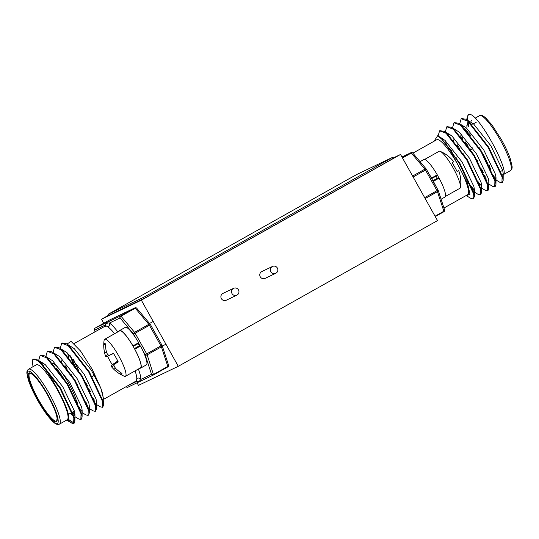 <?xml version="1.0" encoding="UTF-8"?>
<svg xmlns="http://www.w3.org/2000/svg" width="539" height="539" viewBox="0 0 539 539"><rect width="100%" height="100%" fill="white"/><g stroke="black" fill="none" stroke-linecap="round" stroke-linejoin="round"><path stroke-width="0.81" d="M137.041 382.825L138.462 385.372L178.294 366.311L437.5 220.599L400.538 154.457L392.803 158.163M178.294 366.311L141.333 300.169L400.538 154.457M103.751 323.259L101.5 319.229L141.333 300.169M108.952 315.039L101.5 319.229M277.356 268.051A3.786 3.719 64.4 0 0 272.478 266.455A3.786 3.719 64.4 0 0 270.76 271.481A3.786 3.719 64.4 0 0 275.752 273.293A3.786 3.719 64.4 0 0 277.356 268.051M272.478 266.455L261.86 271.541A3.786 3.719 64.4 0 0 260.142 276.561A3.786 3.719 64.4 0 0 265.127 278.373L275.752 273.293M238.474 289.908A3.786 3.719 64.4 0 0 233.603 288.311A3.786 3.719 64.4 0 0 231.885 293.337A3.786 3.719 64.4 0 0 236.87 295.15A3.786 3.719 64.4 0 0 238.474 289.908M233.603 288.311L222.978 293.398A3.786 3.719 64.4 0 0 221.259 298.417A3.786 3.719 64.4 0 0 226.252 300.23L236.87 295.15M67.213 419.787A31.525 6.111 -119.3 0 0 57.094 389.32A31.525 6.111 -119.3 0 0 36.322 364.829L28.547 369.202A31.525 6.111 60.7 0 1 49.319 393.686A31.525 6.111 60.7 0 1 59.438 424.159L67.213 419.787A31.525 6.111 -119.3 0 1 67.146 419.827C76.114 419.686 45.647 362.639 35.156 359.338A37.885 7.344 -119.3 0 0 33.202 359.284A37.885 7.344 -119.3 0 0 32.286 360.706L33 366.695M70.521 346.489A31.525 6.111 -119.3 0 0 70.42 347.675M73.52 359.284A31.525 6.111 -119.3 0 0 78.559 370.293M84.502 380.864A31.525 6.111 -119.3 0 0 87.769 385.951M102.74 399.817L102.221 400.106A31.525 6.111 -119.3 0 0 100.759 387.986L92.196 369.235L80.567 351.037L71.081 341.382L67.429 343.781L67.422 344.347M70.636 356.05A37.885 7.344 -119.3 0 0 72.502 360.571L75.366 366.56M88.531 388.727L90.572 391.53M103.69 405.018L103.731 399.493L100.759 387.986L91.489 370.441L74.214 348.612L66.438 343.754L68.736 345.411L89.265 371.789L103.151 401.339L103.69 405.018L102.693 407.093M103.731 399.264L136.421 380.884L136.791 378.459A3.032 2.789 178.5 0 1 140.955 379.382C140.201 380.851 138.759 381.545 136.637 381.45A3.032 2.762 124.6 0 0 136.327 380.938M105.213 326.108A34.557 6.697 60.7 0 1 105.139 325.098C106.271 323.413 107.712 322.726 109.464 323.029A34.557 6.697 60.7 0 1 117.832 331.903M114.591 333.722A31.525 6.111 -119.3 0 0 108.063 327.052L105.806 325.718L105.577 326.472M108.063 327.052A3.032 2.762 124.6 0 0 109.464 323.029L120.049 317.963A1.516 1.038 -40 0 1 121.005 316.211L134.575 332.361L148.831 324.343L135.262 308.2L121.005 316.211L120.601 315.915L134.858 307.904L109.37 320.099L95.113 328.11L120.601 315.915A1.516 1.489 -115.6 0 0 120.049 317.963L133.611 334.113L135.174 333.257L146.702 353.887L160.959 345.87L149.431 325.246L135.174 333.257L134.575 332.361A1.516 1.038 -40 0 0 133.611 334.113L135.902 338.209M94.379 329.625A1.516 1.065 -18.1 0 0 94.413 329.902A1.516 1.065 -18.1 0 0 94.554 330.164L105.139 325.098A3.032 2.789 178.5 0 1 105.509 325.94M35.156 359.338L39.421 361.891L59.944 388.269L73.83 417.819L73.654 423.465L71.613 423.061L67.732 419.618M38.626 360.537L40.129 355.39L46.623 357.842L67.146 384.219L81.032 413.777L80.857 419.423L78.809 419.012L74.921 416.681M74.739 415.367L72.179 412.301M45.822 356.488L47.324 351.34L53.819 353.793L74.348 380.17L88.234 409.728L88.059 415.374L86.011 414.963L82.123 412.638M81.941 411.318L79.166 407.976M53.024 352.439L54.527 347.298L61.022 349.75L81.544 376.128L95.437 405.678L95.262 411.324L93.213 410.913L89.326 408.589M87.527 405.389L86.361 403.927M65.664 367.099L64.821 364.997M60.227 348.396L61.729 343.249L68.224 345.701L88.746 372.078L102.632 401.629L102.457 407.275L100.409 406.871L96.521 404.54M94.723 401.339L93.564 399.884M72.859 363.057L70.023 355.417M33.317 359.223L37.636 359.944L39.94 361.602L60.462 387.979L74.348 417.53L74.894 421.208L74.173 423.176L68.13 419.201M40.398 355.262L44.838 355.895L47.136 357.552L67.665 383.93L81.551 413.48L82.09 417.159L81.093 419.234M74.914 414.686L72.698 412.012M47.594 351.219L52.04 351.852L54.338 353.503L74.867 379.88L88.753 409.438L89.292 413.117L88.295 415.185M79.684 407.686L78.337 405.901M54.796 347.17L59.236 347.803L61.54 349.454L82.063 375.831L95.949 405.389L96.494 409.067L95.497 411.136M86.88 403.637L85.539 401.851M67.186 369.208L66.176 366.81M61.998 343.121L66.438 343.754M94.082 399.588L92.735 397.802M74.389 365.166L72.502 360.571M40.31 362.653L43.598 363.515L45.411 364.802L62.692 386.631L74.443 411.109L74.941 414.255L74.894 421.208M73.897 415.845L73.223 415.643M72.846 415.441L70.36 413.325M47.506 358.603L48.274 358.529M44.838 355.895L52.613 360.753L69.888 382.582L81.645 407.06L82.144 410.206L82.09 417.159M81.093 411.796L80.048 411.392M54.709 354.554L55.47 354.48M52.04 351.852L59.809 356.703L77.09 378.54L88.847 403.01L89.339 406.163L89.292 413.117M88.295 407.747L87.628 407.545M61.486 361.743L61.136 360.416M61.911 350.505L62.672 350.438M59.236 347.803L67.011 352.654L84.293 374.49L96.043 398.968L96.542 402.114L96.494 409.067M95.497 403.698L94.824 403.502M68.682 357.694L67.665 353.2M69.107 346.462L69.875 346.388M467.508 120.163L467.751 115.912A37.885 7.344 60.7 0 1 468.667 114.49A37.885 7.344 60.7 0 1 470.621 114.544C481.084 117.819 511.585 174.885 502.611 175.034L501.654 175.424M502.671 175A31.525 6.111 60.7 0 1 502.611 175.034A31.525 6.111 60.7 0 1 501.56 175.108M471.032 124.26A31.525 6.111 60.7 0 1 470.931 123.343M470.904 122.191A31.525 6.111 60.7 0 1 471.787 120.042M412.881 153.15L436.792 139.709A31.525 6.111 60.7 0 1 439.844 140.544A31.525 6.111 60.7 0 1 460.373 169.408A31.525 6.111 60.7 0 1 467.69 194.667L443.961 208.007M434.07 141.238L437.661 135.727L441.737 139.15A37.885 7.344 60.7 0 1 449.836 149.451L467.508 183.159L469.988 194.202L466.39 195.697L471.073 198.507L473.127 198.911L473.296 193.265L459.41 163.715L449.836 149.451M467.825 122.326L468.762 126.436M502.159 182.539L503.156 180.464L502.617 176.785L488.732 147.235L468.202 120.857L465.905 119.2L461.465 118.567M485.006 177.297L486.346 179.083M494.964 186.582L495.961 184.513L495.415 180.834L481.529 151.277L461.007 124.9L458.702 123.249L454.262 122.616M458.446 146.305L459.45 148.703M477.803 181.347L481.583 186.09M487.761 190.631L488.758 188.556L488.219 184.884L474.333 155.326L453.804 128.949L451.507 127.298L447.06 126.665M451.244 150.347L452.255 152.753M470.601 185.396L474.381 190.132M480.559 194.68L481.556 192.605L481.017 188.926L467.131 159.376L446.602 132.998L444.304 131.341L439.864 130.707M473.363 198.729L474.36 196.654L473.815 192.975L459.929 163.425L441.737 139.15M470.621 114.544L468.391 114.645L466.902 118.634L466.936 119.82M467.36 122.939L468.243 126.726M493.246 175.606L495.806 178.665M493.913 178.739L499.875 182.317L501.924 182.721L502.099 177.075L488.213 147.524L467.69 121.147L461.195 118.695L459.693 123.842M485.828 179.372L486.993 180.834M488.792 184.035L492.673 186.359L494.728 186.77L494.896 181.124L481.01 151.574L460.488 125.196L453.993 122.744L452.49 127.884M457.085 144.492L457.928 146.595M478.632 183.422L479.791 184.884M481.59 188.084L485.477 190.408L487.525 190.819L487.701 185.173L473.815 155.616L453.286 129.239L446.791 126.786L445.288 131.934M449.883 148.542L450.725 150.644M471.43 187.471L474.205 190.813M474.387 192.127L478.275 194.458L480.323 194.869L480.498 189.223L466.612 159.665L446.083 133.288L439.595 130.836L438.092 135.983M502.611 175.034L503.204 173.511L502.712 170.364L490.955 145.887L473.68 124.058L465.905 119.2M469.341 121.834L466.848 125.58L466.963 127.447M494.29 178.948L496.008 177.56L495.509 174.414L483.759 149.936L466.478 128.1L464.665 126.82L461.377 125.951M460.602 135.862L460.953 137.189M487.094 182.99L487.761 183.193M488.758 188.556L488.806 181.609L488.314 178.456L476.557 153.986L459.275 132.149L451.507 127.298M454.936 129.926L454.175 130M453.4 139.911L453.75 141.238M479.892 187.04L480.559 187.242M481.556 192.605L481.603 185.652L481.111 182.505L469.354 158.028L452.08 136.199L450.26 134.912L446.972 134.049M445.531 140.794L446.4 144.721M472.69 191.089L473.357 191.291M474.36 196.654L474.408 189.701L473.909 186.555L462.159 162.077L444.877 140.248L440.592 138.024M436.105 176.112A13.03 2.527 60.7 0 1 437.311 178.281M445.43 196.425L459.882 188.3A21.216 4.11 -119.3 0 0 460.441 187.262A21.216 4.11 -119.3 0 0 453.205 168.027A21.216 4.11 -119.3 0 0 440.269 151.378A21.216 4.11 -119.3 0 0 439.09 151.311L424.638 159.436M437.23 174.885A21.216 4.11 60.7 0 1 438.146 176.496A21.216 4.11 60.7 0 1 439.029 178.113M459.134 171.867A33.135 12.565 151.5 0 0 459.134 171.853A33.135 12.565 151.5 0 0 458.595 170.728L457.018 171.402A17.605 3.416 -119.3 0 0 452.268 162.906A33.512 0.984 -34.1 0 0 453.569 161.74A33.135 13.334 -29.9 0 0 452.854 160.622A33.135 30.629 -15.1 0 0 452.625 160.352A33.6 33.6 0 0 0 440.269 151.378M134.393 348.565L138.914 346.025L140.49 345.971L134.79 349.178A21.52 4.171 60.7 0 1 140.666 368.097A21.52 4.171 60.7 0 1 139.904 368.171M119.112 331.182A21.52 4.171 60.7 0 1 119.57 330.575A21.52 4.171 60.7 0 1 132.958 345.903L132.917 345.95M119.57 330.575L125.277 327.368A21.52 4.171 60.7 0 1 138.664 342.696L132.958 345.903M140.49 345.971A21.52 4.171 60.7 0 1 146.365 364.89L140.666 368.097M138.664 342.696L137.701 343.855L133.18 346.395M432.878 180.774L437.52 178.166L439.096 178.113L433.396 181.32A21.52 4.171 60.7 0 1 435.566 185.598M429.051 173.929A21.52 4.171 60.7 0 1 431.564 178.045L431.436 178.2M420.043 161.673L423.883 159.51A21.52 4.171 60.7 0 1 437.27 174.838L431.564 178.045M439.096 178.113A21.52 4.171 60.7 0 1 444.971 197.031L441.091 199.214M437.27 174.838L436.307 175.997L431.665 178.611M107.672 354.662L105.408 355.74A33.6 33.6 0 0 1 104.101 340.345A21.216 4.11 60.7 0 1 104.66 339.307A21.216 4.11 60.7 0 1 104.707 339.28A21.216 4.11 60.7 0 1 118.708 355.902A21.216 4.11 60.7 0 1 125.452 376.296A21.216 4.11 60.7 0 1 124.273 376.229A33.6 33.6 0 0 1 111.923 367.254A33.135 30.629 164.9 0 1 111.694 366.985A33.135 13.334 150.1 0 1 110.973 365.866A33.512 0.984 145.9 0 1 112.274 364.701A17.605 3.416 60.7 0 1 107.524 356.205L105.947 356.879A33.135 12.565 -28.5 0 1 105.415 355.753A33.135 12.565 -28.5 0 1 105.408 355.74A33.135 30.312 -42.5 0 1 104.606 352.769A33.512 33.317 -112.6 0 1 103.757 344.67A17.605 3.416 60.7 0 1 104.404 343.619A17.605 3.416 60.7 0 1 105.462 343.855A33.512 32.185 63.3 0 0 106.412 351.906A33.135 29.51 6.3 0 0 107.665 354.662A33.135 12.215 -19.3 0 0 109.255 355.295L113.453 353.362A17.605 3.416 60.7 0 1 118.203 361.864A33.512 0.984 145.9 0 1 114.281 364.283A33.135 11.447 141 0 0 113.951 365.907A33.135 29.194 116.9 0 0 115.622 368.386A33.512 32.185 63.3 0 0 121.976 373.392A17.605 3.416 60.7 0 1 121.639 374.275A17.605 3.416 60.7 0 1 120.271 374.214A33.512 33.317 -112.6 0 1 113.817 369.249A33.135 30.629 164.9 0 1 111.923 367.254M125.452 376.296L140.517 367.827A21.216 4.11 -119.3 0 0 133.834 347.554A21.216 4.11 -119.3 0 0 119.766 330.818A21.216 4.11 -119.3 0 0 119.719 330.838L104.66 339.307M105.462 344.212L103.757 344.67M113.473 353.395L109.255 355.295M113.534 353.49L107.524 356.205M117.772 360.989L112.274 364.701M113.52 353.463L105.947 356.879M106.392 351.812L104.606 352.769M121.464 373.076L120.271 374.214M115.521 368.258L113.817 369.249M114.019 365.469L111.694 366.985M117.852 361.15L110.973 365.866M118.108 361.656L114.281 364.283M392.264 157.509L151.857 292.771L143.428 297.393L108.44 314.122L348.996 178.8L357.424 174.178L392.264 157.509M392.412 157.455L392.998 158.513L387.292 161.815L152.449 293.829L144.014 298.451L143.428 297.393M108.44 314.122L109.181 315.12L144.014 298.451M77.326 403.543A24.396 4.73 -119.3 0 0 76.888 401.144M138.058 343.417A16.972 3.288 60.7 0 1 139.507 346.004M138.382 369.026A34.557 6.697 60.7 0 1 140.955 379.382L151.54 374.315L145.139 354.743L142.855 350.64M140.248 345.977L138.51 342.878M128.437 385.372L136.637 381.45A34.557 6.697 60.7 0 1 136.104 381.066M95.039 331.822L94.413 329.902A1.516 1.516 0 0 1 95.113 328.11L95.113 328.11A1.516 1.489 -115.6 0 0 94.554 330.164L95.093 331.795M167.831 366.897L153.575 374.915A1.516 1.489 -115.6 0 1 151.54 374.315A1.516 1.065 161.9 0 0 153.548 374.437L167.804 366.419L161.404 346.84L147.147 354.857L153.581 374.908L167.831 366.897A1.516 1.516 0 0 0 168.532 365.105A1.516 1.065 161.9 0 1 167.804 366.419L167.838 366.897A1.516 1.489 -115.6 0 0 168.572 365.381M145.139 354.743A1.516 1.065 -18.1 0 0 147.147 354.857L146.702 353.887L145.139 354.743M168.39 364.849A1.516 1.065 161.9 0 1 168.532 365.105L162.138 345.526A1.516 1.516 0 0 0 162.017 345.256L160.959 345.87L161.404 346.84A1.516 1.065 -18.1 0 0 162.138 345.526A1.516 1.065 -18.1 0 0 161.996 345.277L150.462 324.64A1.516 1.038 -40 0 0 150.327 324.397L136.758 308.247A1.516 1.516 0 0 0 134.945 307.857A1.516 1.489 -115.6 0 1 136.562 308.086M128.087 387.11A1.516 1.489 -115.6 0 1 126.146 386.658M126.382 386.928A1.516 1.038 -40 0 1 126.187 386.759A1.516 1.038 -40 0 1 126.126 386.672L126.187 386.759A1.516 1.516 0 0 0 127.999 387.15L153.487 374.955A1.516 1.516 0 0 0 153.581 374.908M149.431 325.246L150.489 324.633A1.516 1.516 0 0 0 150.327 324.397A1.516 1.038 -40 0 0 148.831 324.343L149.431 325.246M95.113 328.11L109.37 320.099A1.516 1.489 -115.6 0 1 109.457 320.051L134.945 307.857A1.516 1.489 -115.6 0 0 134.858 307.904L135.262 308.2A1.516 1.038 -40 0 1 136.758 308.247M136.791 378.459A31.525 6.111 -119.3 0 0 135.1 370.872M28.547 369.202C27.172 370.253 26.64 371.735 26.95 373.662L28.789 381.336C33.068 392.897 39.185 404.129 47.142 415.043C55.638 425.763 56.939 423.977 57.525 424.469L59.438 424.159A31.525 6.111 60.7 0 1 59.371 424.193M56.373 421.882A28.035 5.437 60.7 0 1 31.599 387.211A28.035 5.437 60.7 0 1 40.108 383.141A28.035 5.437 60.7 0 1 56.373 421.882M57.329 423.6A30.009 5.814 -119.3 0 0 39.926 382.138A30.009 5.814 -119.3 0 0 30.824 386.49A30.009 5.814 -119.3 0 0 57.329 423.6M56.595 421.06A27.428 5.316 -119.3 0 0 56.656 421.033L57.094 418.486C56.905 414.329 53.536 406.163 46.994 393.996C41.173 384.024 36.248 377.421 32.205 374.181L29.773 373.21A27.428 5.316 -119.3 0 0 38.491 399.574A27.428 5.316 -119.3 0 0 56.595 421.06M66.56 383.249A25.003 4.844 -119.3 0 0 56.42 368.454M52.249 363.414A25.003 4.844 60.7 0 1 65.219 377.536A25.003 4.844 60.7 0 1 76.801 402.363M470.042 148.542A8.186 1.583 -119.3 0 0 470.372 150.044M477.237 161.525A8.186 1.583 -119.3 0 0 478.167 161.976M485.14 176.098A24.396 4.73 60.7 0 1 484.339 175.734M462.085 138.584A24.396 4.73 60.7 0 1 461.815 137.317M412.611 176.064L424.887 169.165L411.318 153.015L402.498 157.974M424.665 197.631L437.014 190.691L425.487 170.061L413.137 177.008M435.04 216.2L443.86 211.241L437.459 191.662L425.183 198.561M443.887 211.719A1.516 1.516 0 0 0 444.587 209.927A1.516 1.065 -18.1 0 1 443.86 211.241L443.887 211.719L435.249 216.57L443.887 211.719A1.516 1.489 64.4 0 0 444.621 210.203M402.276 157.577L410.913 152.719L401.959 157.004L411.001 152.678A1.516 1.489 64.4 0 0 410.913 152.719L411.318 153.015A1.516 1.038 -40 0 1 412.813 153.069A1.516 1.516 0 0 0 411.001 152.678A1.516 1.489 64.4 0 1 412.618 152.901M444.587 209.927L438.194 190.348A1.516 1.516 0 0 0 438.072 190.078L437.014 190.691L437.459 191.662A1.516 1.065 -18.1 0 0 438.194 190.348A1.516 1.065 -18.1 0 0 438.052 190.092L426.517 169.462A1.516 1.038 140 0 0 426.383 169.212A1.516 1.038 140 0 0 424.887 169.165L425.487 170.061L426.544 169.448A1.516 1.516 0 0 0 426.383 169.212L412.813 153.069M510.386 170.661A31.525 6.111 -119.3 0 0 510.453 170.627A31.525 6.111 -119.3 0 0 500.333 140.153A31.525 6.111 -119.3 0 0 479.562 115.669L475.122 118.162M490.658 169.697A27.428 5.316 -119.3 0 0 488.86 164.557M465.528 129.252A27.428 5.316 -119.3 0 0 464.503 129.003M466.942 144.041A27.428 5.316 -119.3 0 0 468.256 146.952M480.828 168.283A27.428 5.316 -119.3 0 0 482.674 170.674M485.895 160.137A25.609 4.966 -119.3 0 0 479.387 147.807M471.133 135.936A25.609 4.966 -119.3 0 0 467.151 131.954M466.457 143.367A25.609 4.966 -119.3 0 0 467.569 145.954M481.219 169.064A25.609 4.966 -119.3 0 0 482.863 171.072M465.676 130.27A26.822 5.201 60.7 0 1 468.014 132.068M483.173 154.06A26.822 5.201 60.7 0 1 487.579 163.344M483.47 172.352A25.003 4.844 60.7 0 1 482.068 170.782M466.289 144.142A25.003 4.844 60.7 0 1 465.42 141.952M461.835 134.46A25.003 4.844 -119.3 0 0 462.691 139.345M484.157 175.31A25.003 4.844 -119.3 0 0 485.073 175.936M477.419 160.642A7.58 1.469 60.7 0 1 476.995 160.231M387.292 161.815L386.699 160.757M152.449 293.829L151.857 292.771M109.181 315.12L108.588 314.062M139.473 346.004L138.045 343.444M74.052 343.619L105.529 325.927M73.661 423.465L74.173 423.176M80.857 419.423L81.376 419.126M88.059 415.374L88.578 415.084M95.262 411.324L95.774 411.035M102.457 407.275L102.976 406.985M40.129 355.39L40.647 355.1M47.324 351.34L47.843 351.051M54.527 347.298L55.045 347.001M61.729 343.249L62.248 342.959M43.598 363.515L37.636 359.944M71.613 423.061L66.708 420.124M38.626 360.591L38.619 361.258M43.848 365.294L43.329 365.583M74.429 411.041L68.251 414.511M59.108 372.031L59.728 372.894M52.236 363.394L52.943 363.32M76.962 401.299L77.407 403.724M77.158 384.994L77.677 384.698M84.36 380.945L84.879 380.655M91.556 376.896L94.359 375.319M70.865 374.618L71.384 374.329M78.067 370.569L78.586 370.28M85.27 366.527L85.789 366.23M461.714 118.405L461.195 118.695M454.512 122.447L453.993 122.744M447.309 126.497L446.791 126.786M440.114 130.546L439.595 130.836M502.442 182.431L501.924 182.721M495.24 186.481L494.728 186.77M488.044 190.53L487.525 190.819M480.842 194.572L480.323 194.869M473.64 198.621L473.127 198.911M466.889 119.793L466.902 118.634M437.661 135.727L443.065 138.961M503.156 180.464L503.204 173.511M495.961 184.513L496.008 177.56M458.702 123.249L464.665 126.82M444.304 131.341L450.26 134.912M479.562 115.669L482.432 115.629L485.255 117.441L491.858 124.792L501.405 139.561C505.292 146.514 508.223 152.827 510.211 158.493L512.05 166.167C512.36 168.094 511.828 169.576 510.453 170.627L503.514 174.528M493.158 175.66L493.677 175.364M500.354 171.611L502.692 170.297M464.396 128.888L464.914 128.599M471.598 124.839L472.117 124.549M473.397 123.829L476.415 122.131M461.761 137.25L462.031 138.516M484.399 175.876L485.228 176.293M466.498 143.421L467.609 146.015M481.179 168.976L482.829 170.991M472.204 147.275L471.079 147.908M472.211 149.013L470.331 150.064M463.655 153.817L463.136 154.114M456.452 157.866L455.933 158.156M477.143 160.144L476.624 160.44M469.941 164.193L469.422 164.483M462.738 168.242L462.226 168.532M460.441 187.255A33.6 33.6 0 0 0 459.134 171.853M153.197 321.406L149.546 323.461M165.918 344.165L162.347 346.173"/></g></svg>

